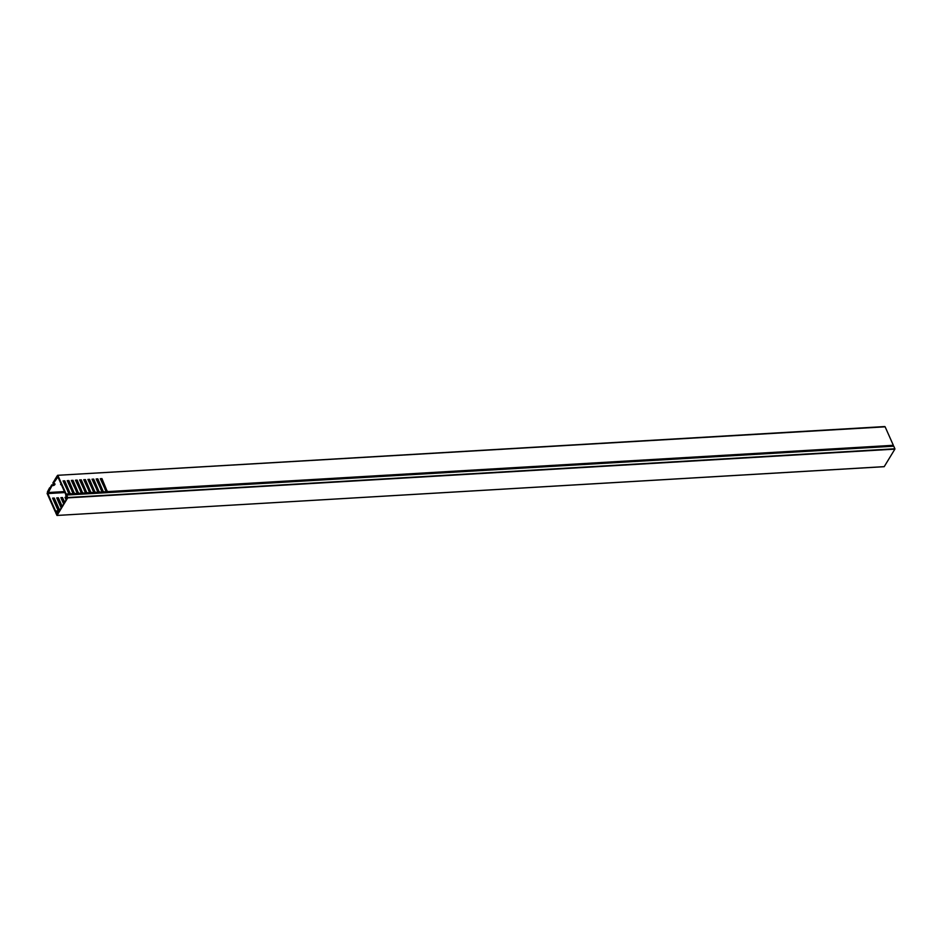 <?xml version="1.0" encoding="UTF-8"?>
<svg xmlns="http://www.w3.org/2000/svg" width="942" height="942" viewBox="0 0 942 942"><rect width="100%" height="100%" fill="white"/><g stroke="black" fill="none" stroke-linecap="round" stroke-linejoin="round"><path stroke-width="1.41" d="M56.779 513.555L56.708 512.766L55.766 512.872L56.979 515.451L884.22 466.643L894.888 449.122L67.718 497.871L57.05 515.404M56.39 513.578L56.967 514.874L67.459 497.647L67.059 496.752M66.67 496.775L66.517 494.95L893.687 446.202L66.611 495.045L67.73 497.541L894.9 448.781L893.793 446.284M70.026 484.565A3.615 1.849 156 0 0 69.991 484.624A3.615 1.849 156 0 0 70.874 486.625A3.615 1.849 156 0 0 70.944 486.637M73.888 486.107A3.615 1.849 156 0 0 74.748 485.636M81.848 482.528L81.295 483.376L82.319 483.576M90.373 482.61A1.566 0.801 156 0 0 90.361 483.01A1.566 0.801 156 0 0 90.668 483.27M102.537 481.315L101.971 482.151L102.996 482.351M61.006 483.858L60.618 484.588L61.43 484.812M70.12 484.777A1.566 0.801 156 0 0 70.108 485.177A1.566 0.801 156 0 0 70.414 485.436M94.047 481.303L92.999 481.374M93.8 483.187L94.306 483.152A1.566 0.801 156 0 0 94.824 483.069M52.022 485.648L51.68 484.894L47.1 493.408L55.319 511.871L56.885 512.931L56.814 514.32L57.415 512.695L55.578 511.035L47.795 493.573L52.022 485.648L52.952 485.589A1.566 0.801 156 0 0 54.471 484.989A1.566 0.801 156 0 0 54.966 483.988A1.566 0.801 156 0 0 54.13 483.658L53.199 483.717L57.921 476.935L65.704 494.397L66.046 497.635L67.094 498.247M68.566 483.693A4.816 2.461 -24 0 1 69.261 482.846M71.71 481.232A4.816 2.461 -24 0 1 72.499 480.926M76.09 480.714A4.816 2.461 -24 0 1 76.832 483.199M63.644 503.911L60.865 497.659L62.525 497.553L64.268 502.887M64.633 502.298L62.525 497.553M66.105 499.884L64.998 497.411L65.964 497.352M59.169 511.27L58.204 510.729L52.599 498.141L54.247 498.047L59.37 510.941M59.723 510.352L54.247 498.047M61.195 507.938L56.732 497.894L58.38 497.8L61.819 506.914M62.184 506.325L58.38 497.8M66.8 498.259L66.175 494.055L69.107 493.879L63.079 480.915L64.739 480.809L70.273 493.808L73.24 493.632L67.223 480.667L68.872 480.573L73.912 494.515M68.507 481.162L67.471 481.221M64.739 480.809L70.203 494.738M64.374 481.409L63.326 481.468M68.872 480.573L74.406 493.561L77.385 493.396L71.356 480.42L73.005 480.326L78.539 493.325L81.518 493.149L75.49 480.185L77.15 480.079L82.672 493.078L85.651 492.901L79.623 479.937L81.283 479.843L86.817 492.831L89.784 492.654L83.767 479.69L85.416 479.596L90.95 492.595L93.929 492.419L87.9 479.443L89.549 479.348L95.083 492.348L98.062 492.171L92.033 479.207L93.682 479.101L99.216 492.101L102.195 491.924L96.166 478.96L97.827 478.866L103.361 491.865L106.328 491.689L100.299 478.713L101.96 478.618L106.999 492.572M101.595 479.219L100.559 479.278M97.827 478.866L103.29 492.784M97.462 479.454L96.414 479.513M93.682 479.101L99.157 493.031M93.329 479.702L92.281 479.761M89.549 479.348L95.024 493.278M89.196 479.949L88.148 480.008M85.416 479.596L90.456 493.537M85.051 480.185L84.015 480.255M81.283 479.843L86.746 493.761M80.918 480.432L79.87 480.491M77.15 480.079L82.613 494.008M76.785 480.679L75.737 480.738M73.005 480.326L78.48 494.244M72.652 480.915L71.604 480.985M74.418 494.491L74.336 493.843L73.923 494.515M77.633 494.303L74.359 493.997M81.766 494.055L78.492 493.749M85.899 493.808L82.625 493.502M90.032 493.573L86.758 493.267M90.962 493.514L90.879 492.866L90.467 493.537M94.176 493.325L90.903 493.019M98.309 493.078L95.036 492.772M102.442 492.831L99.169 492.536M106.576 492.595L103.302 492.289M107.506 492.536L107.423 491.889L107.011 492.572M893.475 446.214L107.447 492.042M107.423 491.889L101.96 478.618M107.494 491.618L893.346 445.295L885.127 426.82L57.639 475.31L52.858 482.963L53.199 483.717M66.175 494.055L57.945 475.58M56.979 498.459L58.027 498.4M52.846 498.695L53.882 498.636M65.245 497.965L66.175 497.918M61.112 498.212L62.16 498.153M73.488 494.538L70.226 494.232M69.355 494.785L66.27 494.468M93.47 482.422L93.976 482.398A1.566 0.801 156 0 0 94.483 482.304M72.793 483.646L73.299 483.611A1.566 0.801 156 0 0 73.806 483.529M51.68 484.894L52.611 484.836A1.566 0.801 156 0 0 54.589 483.705M70.344 493.408L69.979 493.997M107.565 491.206L107.2 491.806M103.432 491.453L103.067 492.042M99.287 491.7L98.934 492.289M95.154 491.936L94.801 492.536M91.021 492.183L90.656 492.772M86.888 492.43L86.523 493.019M82.755 492.666L82.39 493.267M78.61 492.913L78.257 493.514M74.477 493.161L74.112 493.749M73.547 485.354L74.053 485.318A1.566 0.801 156 0 0 74.571 485.224M73.782 483.47L72.734 483.54M73.311 482.41A3.615 1.849 156 0 0 72.381 482.74M57.121 475.957L54.824 479.725L57.121 475.957M47.418 491.889L49.585 487.826L47.418 491.889M81.542 482.846L81.872 483.599M102.219 481.621L102.56 482.386M60.865 484.058L61.195 484.824M47.818 492.56L64.445 491.571M67.742 491.383L68.79 491.324M71.875 491.135L72.923 491.076M76.019 490.888L77.056 490.829M80.152 490.652L81.2 490.582M84.285 490.405L85.333 490.346M88.418 490.158L89.466 490.099M92.563 489.922L93.599 489.852M96.696 489.675L97.744 489.616M100.829 489.428L101.877 489.369M104.962 489.181L106.01 489.122M106.446 490.111L105.41 490.17M102.313 490.358L101.265 490.417M98.18 490.594L97.132 490.664M94.047 490.841L92.999 490.9M89.902 491.088L88.866 491.147M85.769 491.335L84.721 491.394M81.636 491.571L80.588 491.63M77.503 491.818L76.455 491.877M73.358 492.065L72.322 492.124M69.225 492.301L68.177 492.372M64.88 492.56L47.795 493.573M55.578 511.035L58.357 510.87M57.415 512.695L58.333 512.648M58.663 512.107L57.179 512.189M58.769 511.106L55.778 511.282M56.979 511.942L58.828 511.836M73.299 483.611L74.053 485.318M52.611 484.836L52.952 485.589M93.976 482.398L94.306 483.152M56.979 515.451L884.149 466.69M70.874 486.625L69.779 486.425M57.639 475.31L884.809 426.549"/></g></svg>
